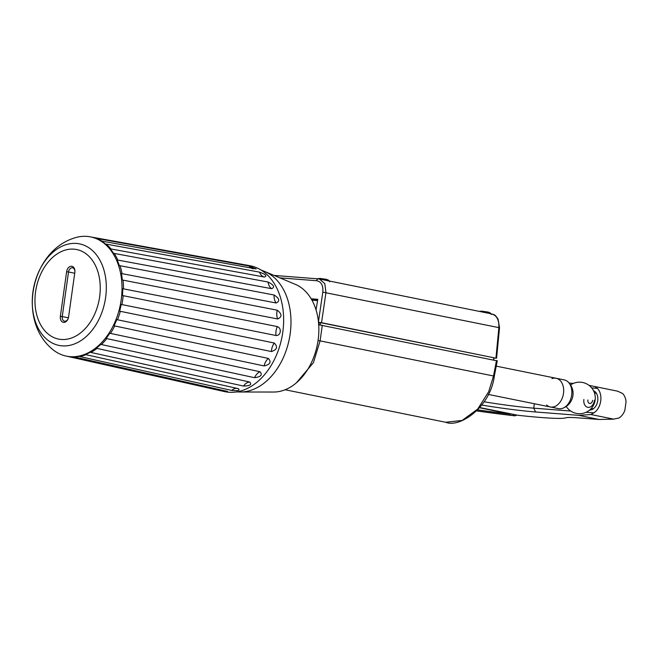 <?xml version="1.0" encoding="UTF-8"?>
<svg xmlns="http://www.w3.org/2000/svg" width="659" height="659" viewBox="0 0 659 659"><rect width="100%" height="100%" fill="white"/><g stroke="black" fill="none" stroke-linecap="round" stroke-linejoin="round"><path stroke-width="0.99" d="M311.971 300.199L317.547 300.636M317.712 299.606L311.361 299.112M479.777 407.559L517.925 415.285A86.749 5.297 -172 0 0 565.859 417.806A48.445 2.957 8 0 1 579.64 417.963L599.204 419.486L578.726 415.343L535.619 411.982A48.445 2.957 8 0 1 481.787 405.046M591.675 387.912L597.342 388.357A14.193 9.951 -78.6 0 1 600.72 401.002A14.193 9.951 -78.6 0 1 593.899 412.855L590.884 414.519L613.644 419.124L619.098 417.954A14.193 9.951 -78.6 0 0 624.847 410.343L626.05 401.792A14.193 9.951 -78.6 0 0 622.541 393.456L617.574 391.174L589.006 385.358M569.187 383.077L573.396 383.406M589.031 385.375L617.574 391.174M597.342 388.357L594.813 386.561M570.719 411.043L533.732 408.16A45.067 2.751 8 0 1 484.085 401.784M593.899 412.855L586.156 412.246M593.537 390.746A9.918 6.944 101.4 0 1 597.713 400.771A9.918 6.944 101.4 0 1 589.632 410.038M613.644 419.124L599.204 419.486M590.884 414.519L578.726 415.343M583.89 399.494A7.546 5.288 -78.6 0 0 588.141 407.369A7.546 5.288 -78.6 0 0 594.484 400.318M587.902 399.939A3.377 2.372 -78.6 0 0 589.484 403.415A3.377 2.372 -78.6 0 0 592.433 401.207A3.377 2.372 -78.6 0 0 592.647 400.31M546.591 405.021A14.646 10.264 101.4 0 0 550.306 406.974L558.494 408.638A14.646 10.264 101.4 0 0 562.671 408.283A14.646 10.264 101.4 0 0 571.666 395.079A14.646 10.264 -78.6 0 0 568.017 381.882A14.646 10.264 -78.6 0 0 564.302 379.922L556.114 378.266A14.646 10.264 -78.6 0 1 563.486 393.423A14.646 10.264 101.4 0 1 550.306 406.974A14.646 10.264 -78.6 0 0 563.486 393.423A14.646 10.264 -78.6 0 0 556.114 378.266A14.646 10.264 -78.6 0 0 551.929 378.62M264.761 271.508L295.43 284.408A55.447 38.865 101.4 0 1 318.108 340.184A55.447 38.865 101.4 0 1 273.633 392.039L240.362 392.006A62.078 43.51 -78.6 0 0 290.149 333.94A62.078 43.51 101.4 0 0 264.761 271.508L261.219 270.116M90.967 236.968A60.834 42.637 101.4 0 1 95.53 238.212L249.143 266.038L256.153 268.921L101.305 240.996A60.834 42.637 101.4 0 1 105.415 243.954L259.539 272.134C265.775 274.449 267.389 276.08 264.399 277.035L110.259 248.83A60.834 42.637 101.4 0 1 113.521 253.287L268.048 282.019C273.889 284.968 275.091 287.192 271.64 288.683L117.104 259.934A60.834 42.637 101.4 0 1 119.287 265.577L274.086 295.001C279.457 298.445 280.149 301.105 276.17 302.983L121.363 273.534A60.834 42.637 101.4 0 1 122.335 279.993L277.25 310.208C282.077 313.981 282.217 316.897 277.678 318.964L122.763 288.716A60.834 42.637 101.4 0 1 122.442 295.537L277.324 326.592C279.523 327.465 280.503 329.187 280.256 331.757C279.778 334.294 278.386 335.546 276.072 335.522L121.19 304.433A60.834 42.637 -78.6 0 1 119.608 311.155L274.301 343.042C278.007 346.873 277.06 349.707 271.442 351.544L116.758 319.631A60.834 42.637 -78.6 0 1 114.023 325.793L268.378 358.438C271.59 361.997 270.174 364.493 264.119 365.934L109.781 333.256A60.834 42.637 -78.6 0 1 106.066 338.446L259.967 371.734C262.776 374.831 260.98 376.824 254.596 377.698L100.72 344.393A60.834 42.637 -78.6 0 1 96.288 348.249L249.646 382.014C252.15 384.518 250.115 385.861 243.525 386.059L90.192 352.277A60.834 42.637 -78.6 0 1 85.349 354.542L238.533 388.703M227.503 391.438L73.989 356.881A60.834 42.637 -78.6 0 0 78.923 356.362L231.663 390.425A11.038 7.694 102.6 0 1 237.66 388.464M66.823 356.222A60.834 42.637 -78.6 0 0 67.679 356.387L219.809 390.507C226.367 391.85 228.475 392.014 226.144 391.001M243.904 264.621L91.041 236.985M222.388 260.725L249.835 265.692A64.22 45.01 101.4 0 1 282.777 332.268A64.22 45.01 -78.6 0 1 224.348 391.553L66.889 356.231M238.105 388.588C240.453 390.375 238.311 390.985 231.663 390.425M123.151 295.677A60.496 42.398 101.4 0 1 121.899 304.582A60.834 42.637 101.4 0 0 123.151 295.677M118.801 316.163L118.785 316.229A60.834 42.637 101.4 0 0 120.317 311.303A60.496 42.398 101.4 0 1 118.801 316.163A60.496 42.398 101.4 0 1 118.793 316.196M96.148 238.327A60.834 42.637 101.4 0 1 101.98 241.112M106.099 244.085A60.834 42.637 101.4 0 1 110.951 248.962M114.221 253.418A60.834 42.637 101.4 0 1 117.804 260.066M119.996 265.717A60.834 42.637 101.4 0 1 122.072 273.666M123.044 280.124A60.834 42.637 101.4 0 1 123.472 288.856M118.785 316.229A60.834 42.637 101.4 0 1 117.467 319.772M114.724 325.941A60.834 42.637 101.4 0 1 110.481 333.405M106.766 338.594A60.834 42.637 101.4 0 1 101.42 344.542M96.98 348.405A60.834 42.637 101.4 0 1 90.884 352.425M86.032 354.69A60.834 42.637 101.4 0 1 79.599 356.519M74.64 357.03A60.834 42.637 101.4 0 1 71.518 356.947A60.834 42.637 101.4 0 1 67.902 356.437M86.98 236.392A60.834 42.637 -78.6 0 0 73.478 238.27C31.088 252.331 17.636 318.783 51.213 348.216A60.834 42.637 -78.6 0 0 66.452 356.148A60.834 42.637 -78.6 0 0 70.076 356.651A60.834 42.637 101.4 0 0 120.795 302.415A60.834 42.637 101.4 0 0 90.596 236.894A60.834 42.637 101.4 0 0 86.98 236.392M66.625 271.714A5.857 4.102 101.4 0 1 71.337 266.236A5.857 4.102 101.4 0 1 74.904 271.772A5.857 4.102 101.4 0 1 74.846 272.356L68.585 316.905A5.857 4.102 101.4 0 1 68.215 318.454A5.857 4.102 101.4 0 1 63.107 322.276A5.857 4.102 101.4 0 1 60.364 316.262L66.625 271.714L68.52 271.986A4.506 3.155 101.4 0 1 72.572 267.809A4.506 3.155 101.4 0 1 74.895 271.903M68.256 318.322A4.506 3.155 101.4 0 1 64.524 321.188A4.506 3.155 101.4 0 1 62.259 316.526L68.52 271.986L74.722 273.238M476.688 410.919A86.304 5.272 -172 0 0 514.885 415.821L513.402 415.524A13.971 0.857 8 0 1 510.272 415.186A84.723 5.173 8 0 1 476.77 410.837M514.885 415.821L517.002 415.096M513.559 414.404L513.402 415.524M479.604 407.764L510.19 414.066A81.568 4.975 -172 0 1 477.717 409.865M318.511 324.706L496.482 360.737M296.418 382.788L313.429 362.648L320.101 340.876L493.525 375.984L488.681 391.726L477.701 409.05L462.132 420.442L445.665 422.262C459.998 428.276 490.494 406.817 494.299 376.248L493.525 375.984L496.491 360.498M421.661 417.402L285.108 389.757M318.701 324.706L319.31 322.506L320.571 322.679L493.822 357.755L493.789 359.954M320.101 324.879L318.997 324.73M318.519 322.44L319.31 322.506M316.056 309.944L317.762 299.301L311.163 298.782M318.379 322.243L321.534 322.688L325.958 292.596L324.805 283.625L319.401 279.021L318.437 278.881A2.257 1.598 -85.5 0 1 318.577 278.905L319.607 279.062M490.955 313.799C496.507 314.986 499.151 319.59 498.871 327.605L495.93 358.191L321.534 322.688M495.93 358.191L494.052 358.043M490.988 313.766L481.441 311.822M329.36 281.047L319.92 279.119M535.619 411.982L533.732 408.16L534.35 403.745M276.072 335.522A11.038 7.62 101.3 0 1 277.324 326.592M243.525 386.059A11.038 7.669 102.4 0 1 249.646 382.014M254.596 377.698A11.038 7.644 102.2 0 1 259.967 371.734M264.119 365.934A11.038 7.628 101.9 0 1 268.378 358.438M271.442 351.544A11.038 7.62 101.7 0 1 274.301 343.042M277.678 318.964A11.038 7.628 101 0 1 277.25 310.208M276.17 302.983A11.038 7.644 100.8 0 1 274.086 295.001M271.64 288.683A11.038 7.661 100.5 0 1 268.048 282.019M264.399 277.035A11.038 7.686 100.4 0 1 259.539 272.134M253.147 268.798A11.038 7.719 100.3 0 1 249.143 266.038M62.086 345.86A51.806 36.311 -78.6 0 0 105.621 297.481A51.806 36.311 -78.6 0 0 76.485 243.443A51.806 36.311 -78.6 0 0 32.95 291.813A51.806 36.311 -78.6 0 0 62.086 345.86M61.262 339.459A45.677 32.011 -78.6 0 0 99.641 296.805A45.677 32.011 -78.6 0 0 73.948 249.16A45.677 32.011 -78.6 0 0 35.57 291.813A45.677 32.011 -78.6 0 0 61.262 339.459M60.364 316.262L68.412 317.77M510.272 415.186L510.42 414.091M318.05 340.579L320.101 340.876L322.292 325.233M318.445 321.757L322.811 292.135C323.338 285.52 321.304 281.714 316.699 280.734L279.877 277.867M318.305 278.881L274.095 275.437M491.746 313.906C493.945 315.068 494.052 313.247 498.056 319.08L499.53 327.762L322.811 292.135M316.699 280.734A2.257 1.598 -85.5 0 1 318.437 278.881L274.07 275.421M493.525 359.905L493.822 357.755M320.258 324.903L320.571 322.679M593.322 408.794L591.329 408.382M596.453 393.332L594.459 392.929M566.229 406.455A15.775 15.775 0 0 0 595.126 400.145A15.775 15.775 0 0 0 570.579 384.938M556.114 378.266L496.235 366.14M550.306 406.974L488.278 394.42M562.671 408.283A15.775 15.775 0 0 0 568.017 381.882M240.362 392.006L236.565 391.907M67.193 356.297L66.452 356.148M91.337 237.042L90.596 236.894M476.679 410.928L515.066 415.854M497.273 360.728L494.299 376.248M421.529 417.378L445.665 422.262M499.53 327.762L496.589 358.183M329.648 281.088L481.548 311.847M479.134 311.361L481.721 311.147L488.228 312.094L490.214 312.91L491.326 314.508M317.193 278.782L320.101 278.428L326.6 279.375L328.586 280.182L329.698 281.78"/></g></svg>
